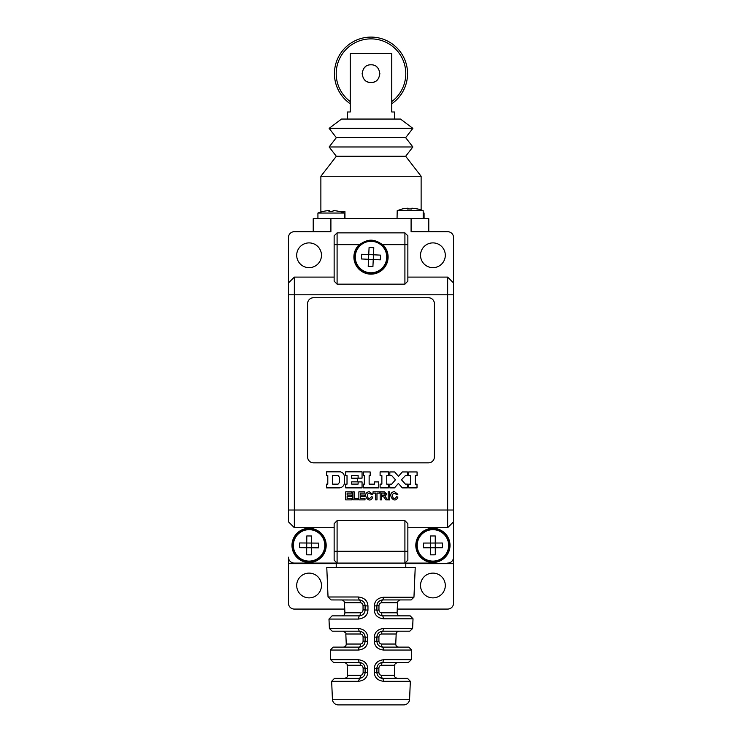 <?xml version="1.0" encoding="UTF-8"?>
<svg xmlns="http://www.w3.org/2000/svg" width="742" height="742" viewBox="0 0 742 742"><rect width="100%" height="100%" fill="white"/><g stroke="black" fill="none" stroke-linecap="round" stroke-linejoin="round"><path stroke-width="1.11" d="M394.827 665.268L394.392 675.294L381.471 675.294C379.923 675.155 379.051 674.172 378.865 672.345L378.865 668.217C379.069 666.372 379.941 665.389 381.499 665.268L394.827 665.268C394.494 664.22 395.477 663.274 397.768 662.448M381.509 678.225L380.813 678.021M378.095 676.036L377.335 674.701M376.982 673.467L376.899 672.465C377.131 675.934 379.097 677.9 382.798 678.364L407.516 678.364L410.345 681.314L409.575 699.252A5.899 5.899 0 0 1 403.676 704.9L338.324 704.9A5.899 5.899 0 0 1 332.425 699.252L331.655 681.314L358.293 681.314L359.703 678.346M383.679 659.74L411.263 659.74L408.443 662.448L382.798 662.448L383.679 659.74C377.845 660.38 374.719 663.292 374.302 668.459L374.311 672.586C374.682 677.715 377.808 680.627 383.707 681.314L410.345 681.314M329.392 628.493L358.349 628.493L359.202 631.192L332.212 631.192L329.392 628.493L328.984 619.069L358.275 619.069C364.35 618.355 367.578 615.368 367.958 610.091L367.958 605.964C367.531 600.649 364.313 597.653 358.293 596.995L328.038 596.995L326.777 567.509L415.223 567.509L413.953 597.236L383.623 597.236C377.826 597.866 374.71 600.779 374.293 605.954L374.293 610.082C374.673 615.22 377.789 618.123 383.642 618.809L413.025 618.809L412.608 628.493L383.651 628.493C377.836 629.123 374.719 632.036 374.302 637.211L374.302 641.338C374.673 646.467 377.799 649.38 383.67 650.057L411.68 650.057L411.263 659.74M358.349 628.493C364.164 629.123 367.281 632.036 367.698 637.211L367.698 641.338C367.327 646.467 364.201 649.38 358.33 650.057L330.32 650.057L330.737 659.74L358.321 659.74C364.155 660.38 367.281 663.292 367.698 668.459L367.689 672.586C367.318 677.715 364.192 680.627 358.293 681.314M376.982 610.963L376.899 609.961C377.131 613.439 379.097 615.406 382.798 615.86L383.642 618.809M400.031 615.86C398.185 615.665 397.202 614.645 397.091 612.781L381.601 612.781A2.949 1.196 -90 0 0 382.798 615.86L410.205 615.86L413.025 618.809M381.601 612.781C380.025 612.651 379.143 611.668 378.949 609.841L378.958 605.713C379.153 603.867 380.043 602.884 381.611 602.764L397.517 602.764C397.74 601.048 398.714 600.111 400.467 599.935M382.306 615.841L381.833 615.786M381.759 600.028L382.798 599.935C379.125 600.371 377.168 602.337 376.899 605.834L376.899 609.961L374.293 610.082M378.958 605.713L374.293 605.954M380.266 600.51L382.798 599.935L383.623 597.236M411.124 599.935L413.953 597.236L411.124 599.935L382.798 599.935A2.949 1.178 90 0 0 381.611 602.764M336.209 563.085L336.209 567.509M405.791 563.679L453.557 563.679L453.557 603.181A5.899 5.899 0 0 1 447.658 609.08L397.248 609.08M309.089 563.085L294.342 563.085A5.899 5.899 0 0 1 288.443 557.186L288.443 603.181A5.899 5.899 0 0 0 294.342 609.08L344.752 609.08M288.443 563.679L336.209 563.679M321.471 585.494A12.382 12.382 0 0 0 309.089 573.112A12.382 12.382 0 0 0 296.698 585.494A12.382 12.382 0 0 0 309.089 597.876A12.382 12.382 0 0 0 321.471 585.494M445.302 585.494A12.382 12.382 0 0 0 432.911 573.112A12.382 12.382 0 0 0 420.528 585.494A12.382 12.382 0 0 0 432.911 597.876A12.382 12.382 0 0 0 445.302 585.494M405.791 563.085L405.791 567.509M334.141 551.287L334.141 560.136L337.091 563.085L404.909 563.085L404.909 551.287L334.141 551.287L334.141 523.704L337.091 520.624L337.091 563.085L294.342 563.085M432.911 563.085L404.909 563.085L407.859 560.136L407.859 523.704L404.909 520.624L337.091 520.624M313.217 231.69L313.217 218.714L330.904 218.714L330.904 231.69L294.342 231.69A5.899 5.899 0 0 0 288.443 237.588L288.443 282.99L294.342 277.091L334.141 277.091M288.443 510.014L294.342 510.014L294.342 527.701L334.141 527.701L294.342 527.701L288.443 521.812L288.443 282.99M447.658 563.085A5.899 5.899 0 0 0 453.557 557.186L453.557 237.588A5.899 5.899 0 0 0 447.658 231.69L411.096 231.69L411.096 218.714L428.783 218.714L428.783 231.69M330.904 218.714L411.096 218.714M321.471 255.276A12.382 12.382 0 0 0 309.089 242.894A12.382 12.382 0 0 0 296.698 255.276A12.382 12.382 0 0 0 309.089 267.658A12.382 12.382 0 0 0 321.471 255.276M445.302 255.276A12.382 12.382 0 0 0 432.911 242.894A12.382 12.382 0 0 0 420.528 255.276A12.382 12.382 0 0 0 432.911 267.658A12.382 12.382 0 0 0 445.302 255.276M320.878 211.999L320.878 176.262L421.122 176.262L405.67 156.274L412.867 146.972L405.67 137.66L412.867 128.347L400.485 119.063L341.515 119.063L329.133 128.347L412.867 128.347M421.122 209.921L421.122 176.262M424.072 218.714L424.072 213.047L423.181 213.047M397.211 210.682L423.181 210.682A35.384 35.384 0 0 0 417.588 208.947A33.742 1.493 -60 0 0 417.44 208.994A35.319 35.273 -90 0 0 411.819 208.214A35.319 1.809 90 0 0 411.532 208.994A33.742 29.188 5.1 0 0 407.525 208.994A35.319 1.809 90 0 1 407.812 208.214A35.319 35.273 -90 0 0 402.192 208.994A33.742 1.493 -120 0 1 402.229 208.947L397.211 210.682L397.044 218.714M332.741 211.646L332.583 211.322A33.742 29.207 -3.4 0 0 331.201 211.303M333.269 210.589L333.269 210.58A35.319 35.301 -90 0 1 338.361 211.238L338.361 211.266M344.956 218.714L344.956 211.646L340.142 211.609M408.017 208.975L408.017 208.214A35.319 1.809 90 0 1 408.183 208.548L408.183 208.966M410.187 208.947L410.178 208.947A33.742 29.188 -5.1 0 1 411.541 208.966M417.496 208.966A35.319 35.273 -90 0 0 412.023 208.214L412.023 208.214M408.017 208.214A35.319 35.273 -90 0 0 407.812 208.233L407.812 208.984M344.464 218.714L344.464 213.047A35.384 35.356 -90 0 0 338.862 211.303L338.871 211.303A33.742 1.002 120 0 0 338.862 211.303A33.742 1.002 120 0 0 338.76 211.359A35.319 35.301 -90 0 0 333.13 210.58A35.319 1.206 90 0 0 332.945 211.359A33.742 29.207 3.4 0 0 328.929 211.359A35.319 1.206 90 0 1 329.123 210.58A35.319 35.301 -90 0 0 323.493 211.359A33.742 1.002 -120 0 1 323.531 211.303A33.742 1.002 -120 0 1 323.54 211.303A33.742 1.002 -120 0 1 323.605 211.331M329.448 211.331A35.319 1.206 90 0 0 329.262 210.58A35.319 35.301 -90 0 0 329.123 210.589L329.123 211.349M338.871 211.303A35.384 35.384 0 0 1 344.464 213.047L317.938 213.047A35.384 35.384 0 0 1 323.531 211.303M329.262 211.34L329.262 210.58M320.878 176.262L336.33 156.274L405.67 156.274M336.33 156.274L329.133 146.972L412.867 146.972M329.133 146.972L336.33 137.66L405.67 137.66M336.33 137.66L329.133 128.347M394.586 111.986L391.757 111.986L394.586 111.986L394.586 119.063M391.757 111.986L391.757 53.609L350.243 53.609L350.243 111.986L347.414 111.986L350.243 111.986M347.414 111.986L347.414 119.063M371 82.501C382.418 83.011 382.418 64.313 371 64.814C359.582 64.313 359.582 83.011 371 82.501A8.848 8.848 0 0 0 371.427 82.492M368.078 65.315A8.848 8.848 0 0 0 367.271 65.639M365.064 67.105A8.848 8.848 0 0 0 363.868 68.422M362.161 73.235A8.848 8.848 0 0 0 362.161 74.079M363.868 78.893A8.848 8.848 0 0 0 365.064 80.219M367.271 81.676A8.848 8.848 0 0 0 368.078 82.01M373.922 82.01A8.848 8.848 0 0 0 374.729 81.676M376.936 80.219A8.848 8.848 0 0 0 378.132 78.893M379.839 74.079A8.848 8.848 0 0 0 379.839 73.235M378.132 68.422A8.848 8.848 0 0 0 376.936 67.105M374.729 65.639A8.848 8.848 0 0 0 373.922 65.315M407.859 277.091L447.658 277.091L447.658 527.701L453.557 521.812L453.557 563.679M309.089 562.492A17.103 17.103 0 0 1 291.986 545.398A17.103 17.103 0 0 1 309.089 528.295A17.103 17.103 0 0 1 326.183 545.398A17.103 17.103 0 0 1 309.089 562.492M453.557 510.014L294.342 510.014L294.342 277.091M307.615 303.626L307.615 456.942A5.899 5.899 0 0 0 313.504 462.841L428.496 462.841A5.899 5.899 0 0 0 434.385 456.942L434.385 303.626A5.899 5.899 0 0 0 428.496 297.737L313.504 297.737A5.899 5.899 0 0 0 307.615 303.626M388.474 471.893L380.099 471.893L380.099 475.603L381.87 475.603L381.87 484.099L380.099 484.099L380.099 487.874L388.418 487.874L388.418 484.155L386.767 484.155L386.767 475.603L388.474 475.603L388.474 471.893M326.619 471.829L340.355 471.829C342.637 472.413 343.973 473.869 344.371 476.197L344.371 483.682C343.704 486.093 342.09 487.494 339.53 487.874L326.563 487.874L326.563 484.155L327.797 484.155L327.797 475.548L326.619 475.548L326.619 471.829M345.726 471.829L345.726 475.548L347.024 475.548L347.024 484.155L345.726 484.155L345.726 487.874L362.059 487.874L362.059 481.91L358.108 481.91L358.108 484.099L351.68 484.099L351.68 481.855L357.338 481.855L357.338 478.2L351.68 478.2L351.68 475.548L358.108 475.548L358.108 478.145L362.059 478.145L362.059 471.829L345.726 471.829M363.292 471.949L363.413 475.668L364.359 475.668L364.359 484.155L363.413 484.155L363.413 487.874L378.745 487.874L378.745 481.91L374.385 481.91L374.385 484.155L369.136 484.155L369.136 475.668L370.193 475.668L370.193 471.949L363.292 471.949M394.67 471.949L389.828 471.949L389.828 475.668L391.776 475.668L395.477 479.796L391.72 484.146L389.773 484.155L389.773 487.874L394.494 487.874L398.38 483.459L402.331 487.874L407.404 487.874L407.404 484.099L405.401 484.099L401.468 479.805L405.336 475.668L407.404 475.668L407.404 471.949L402.331 471.949L398.463 476.308L394.67 471.949M417.078 471.949L408.703 471.949L408.703 475.668L410.474 475.668L410.474 484.155L408.703 484.155L408.703 487.874L417.013 487.874L417.013 484.155L415.362 484.155L415.362 475.668L417.078 475.668L417.078 471.949M388.177 499.895L389.596 499.904L389.596 491.825L388.177 491.825L388.177 499.895M381.573 499.895L380.164 499.895L380.164 491.825L384.412 491.825L386.823 494.061L385.052 496.305L387.649 499.895L385.877 499.895L384.171 497.242L382.464 496.481L381.573 496.481L381.573 499.895M373.022 491.825L373.022 493.115L375.563 493.115L375.563 499.895L376.973 499.895L376.973 493.115L379.514 493.115L379.514 491.825L373.022 491.825M372.79 497.066C369.544 505.645 360.77 492.836 369.256 491.705L372.734 494.302L371.315 494.589C365.75 488.876 366.613 503.178 371.436 496.713L372.79 497.066M358.878 491.825L358.878 499.895L365.008 499.895L365.008 498.605L360.287 498.605L360.287 496.361L364.535 496.361L364.535 495.062L360.287 495.062L360.287 493.115L364.832 493.115L364.832 491.825L358.878 491.825M358.052 499.839L352.858 499.839L352.802 491.825L354.212 491.825L354.212 498.541L358.052 498.541L358.052 499.839M345.726 491.825L345.726 499.895L351.856 499.895L351.856 498.605L347.135 498.605L347.135 496.361L351.383 496.361L351.383 495.062L347.135 495.062L347.135 493.115L351.68 493.115L351.68 491.825L345.726 491.825M397.907 497.066C394.54 505.627 385.914 492.669 394.429 491.64L397.851 494.302L396.432 494.589C390.691 489.024 391.962 503.326 396.618 496.713L397.907 497.066M337.091 232.867L337.091 284.167L334.141 281.097L334.141 235.817L337.091 232.867L404.909 232.867L404.909 284.167L407.859 281.097L407.859 244.665L382.798 244.665A17.103 17.103 0 0 1 383.187 269.04A17.103 17.103 0 0 1 358.813 269.04A17.103 17.103 0 0 1 359.202 244.665L365.175 241.447A16.649 16.649 0 0 0 370.23 273.677A16.649 16.649 0 0 0 376.825 241.447L382.798 244.665M337.091 284.167L404.909 284.167M407.859 244.665L407.859 235.817L404.909 232.867M453.557 282.99L447.658 277.091M447.658 527.701L407.859 527.701L447.658 527.701M432.911 562.492A17.103 17.103 0 0 1 415.817 545.398A17.103 17.103 0 0 1 432.911 528.295A17.103 17.103 0 0 1 450.014 545.398A17.103 17.103 0 0 1 432.911 562.492M407.859 551.287L404.909 551.287L404.909 520.624M416.262 545.435A16.649 16.649 0 0 0 432.911 562.046A16.649 16.649 0 0 0 449.569 545.351A16.649 16.649 0 0 0 432.911 528.74A16.649 16.649 0 0 0 416.262 545.435M430.583 554.84L435.294 554.821L435.276 547.744L442.353 547.726L442.343 543.014L435.266 543.033L435.248 535.956L430.536 535.965L430.555 543.042L435.266 543.033L435.276 547.744L423.487 547.782L423.478 543.061L430.555 543.042L430.583 554.84M376.825 241.447C372.938 239.768 369.062 239.768 365.175 241.447M373.792 247.726L369.08 247.513L368.755 254.58L361.688 254.256L361.465 258.967L368.533 259.292L368.208 266.359L372.92 266.582L373.245 259.514L368.533 259.292L368.755 254.58L380.535 255.127L380.312 259.839L373.245 259.514L373.792 247.726M334.54 484.155L332.639 484.155L332.639 475.548L338.055 475.548L339.419 477.254L339.419 482.448L338.055 484.155L335.95 484.155M332.639 484.155L338.055 484.155M383.874 493.059L381.573 493.059L381.573 495.183L384.588 495.127L385.348 493.94L383.874 493.059M309.089 528.74A16.649 16.649 0 0 0 292.431 545.259A16.649 16.649 0 0 0 309.089 562.046A16.649 16.649 0 0 0 325.738 545.537A16.649 16.649 0 0 0 309.089 528.74M311.519 535.984L306.808 535.937L306.743 543.014L299.666 542.958L299.629 547.67L306.706 547.735L306.65 554.812L311.362 554.849L311.427 547.772L306.706 547.735L306.743 543.014L318.541 543.116L318.503 547.828L311.427 547.772L311.519 535.984M313.69 563.085A18.281 18.281 0 0 1 309.089 563.679M432.911 563.679A18.281 18.281 0 0 1 428.31 563.085M328.038 596.995L331.118 599.935L328.038 596.995L331.118 599.935L360.167 600.018M360.389 602.764C361.957 602.884 362.847 603.867 363.042 605.713L363.051 609.841C362.857 611.668 361.975 612.651 360.399 612.781L344.909 612.781L344.483 602.764L360.389 602.764A2.949 1.178 90 0 0 359.202 599.935L358.293 596.995M328.984 619.069L332.064 615.86L359.202 615.86C362.912 615.396 364.869 613.43 365.101 609.961L365.101 605.834C364.841 602.337 362.875 600.371 359.202 599.935M363.042 605.713L367.958 605.964M363.051 609.841L367.958 610.091M364.396 612.753L364.016 613.384M360.399 612.781A2.949 1.196 -90 0 1 359.202 615.86L358.275 619.069M367.698 637.211L365.101 637.09L365.101 641.218C364.869 644.687 362.903 646.653 359.202 647.117L359.703 647.089M360.445 634.011A2.949 1.234 90 0 0 359.202 631.192C362.875 631.618 364.841 633.585 365.101 637.09L363.088 636.961L363.088 641.088C362.903 642.924 362.022 643.908 360.464 644.037L346.254 644.037L345.828 634.011L360.445 634.011C362.003 634.141 362.884 635.124 363.088 636.961M367.698 641.338L365.101 641.218L365.055 641.997M358.33 650.057L359.202 647.117L333.139 647.117L330.32 650.057M359.62 631.21L360.352 631.303M360.167 647.033L359.202 647.117A2.949 1.252 -90 0 0 360.464 644.037M358.321 659.74L359.202 662.448L333.557 662.448L330.737 659.74M367.698 668.459L365.101 668.338L365.101 672.465C364.869 675.934 362.903 677.9 359.202 678.364L334.484 678.364L331.655 681.314M347.608 675.294L347.173 665.268L360.501 665.268A2.949 1.298 90 0 0 359.202 662.448C362.875 662.875 364.841 664.841 365.101 668.338L363.135 668.217L363.135 672.345C362.949 674.172 362.077 675.155 360.529 675.294L347.608 675.294C347.979 676.528 346.996 677.557 344.659 678.364M367.689 672.586L365.101 672.465L365.045 673.291M360.501 665.268C362.059 665.389 362.931 666.372 363.135 668.217M361.92 663.107L360.13 662.513M381.471 675.294A2.949 1.317 -90 0 0 382.798 678.364L383.707 681.314M381.499 665.268A2.949 1.298 90 0 1 382.798 662.448C379.125 662.875 377.159 664.841 376.899 668.338L376.899 672.465L374.311 672.586M378.865 668.217L374.302 668.459M380.071 663.116L381.88 662.513M376.945 641.978L376.899 641.218C377.131 644.687 379.097 646.653 382.798 647.117L383.67 650.057M381.536 644.037C379.978 643.908 379.097 642.924 378.912 641.088L378.912 636.961C379.116 635.124 379.997 634.141 381.555 634.011L396.172 634.011L395.746 644.037L381.536 644.037A2.949 1.252 -90 0 0 382.798 647.117L408.861 647.117L411.68 650.057M382.306 647.089L381.833 647.033M380.071 631.859L381.917 631.256M412.608 628.493L409.788 631.192L382.798 631.192C379.125 631.618 377.159 633.585 376.899 637.09L376.899 641.218L374.302 641.338M378.912 636.961L374.302 637.211M381.555 634.011A2.949 1.234 90 0 1 382.798 631.192L383.651 628.493M391.757 103.759A36.562 36.562 0 0 0 371 37.1A36.562 36.562 0 0 0 350.243 103.759M391.757 101.58A34.791 34.791 0 0 0 371 38.872A34.791 34.791 0 0 0 350.243 101.58M378.865 672.345L376.908 672.855M332.425 699.252L409.575 699.252M378.949 609.841L376.908 610.341M424.072 213.047A35.384 35.375 90 0 0 423.181 212.704A35.384 35.384 0 0 1 424.072 213.047M288.443 294.787L453.557 294.787M334.141 244.665L359.202 244.665M417.19 545.435A15.73 15.73 0 0 0 432.957 561.119A15.73 15.73 0 0 0 448.641 545.351A15.73 15.73 0 0 0 432.874 529.667A15.73 15.73 0 0 0 417.19 545.435M386.712 257.771A15.73 15.73 0 0 0 371.723 241.335A15.73 15.73 0 0 0 355.288 256.324A15.73 15.73 0 0 0 370.277 272.759A15.73 15.73 0 0 0 386.712 257.771M324.81 545.528A15.73 15.73 0 0 0 309.219 529.667A15.73 15.73 0 0 0 293.359 545.268A15.73 15.73 0 0 0 308.95 561.119A15.73 15.73 0 0 0 324.81 545.528M363.088 641.088L365.101 641.218M360.529 675.294A2.949 1.317 -90 0 1 359.202 678.364M363.135 672.345L365.092 672.855M378.912 641.088L376.908 641.589M382.798 678.364L382.288 678.346M394.392 675.294C394.021 676.528 395.004 677.557 397.341 678.364M397.091 612.781L397.517 602.764M378.03 613.439L377.641 612.836M423.181 218.714L423.181 210.682M317.928 218.714L317.928 213.047M344.483 602.764C344.251 601.039 343.268 600.092 341.533 599.935M360.371 600.055L361.725 600.501M364.999 604.73L365.101 605.834M376.945 605.082L376.899 605.834M345.828 634.011C346.403 633.371 345.42 632.434 342.878 631.192M360.083 631.256L361.892 631.841M364.303 634.132L364.999 635.977M346.254 644.037C346.143 645.892 345.16 646.922 343.314 647.117M347.173 665.268C347.506 664.22 346.523 663.274 344.232 662.448M364.257 665.305L365.101 668.338M377.743 665.305L377.001 667.225M376.964 667.438L376.899 668.338M377.808 633.937L377.001 635.959M396.172 634.011C396.386 632.305 397.369 631.368 399.122 631.192M395.746 644.037C395.857 645.892 396.84 646.922 398.686 647.117M344.909 612.781C344.798 614.645 343.815 615.665 341.969 615.86M359.202 615.86L359.694 615.841"/></g></svg>
